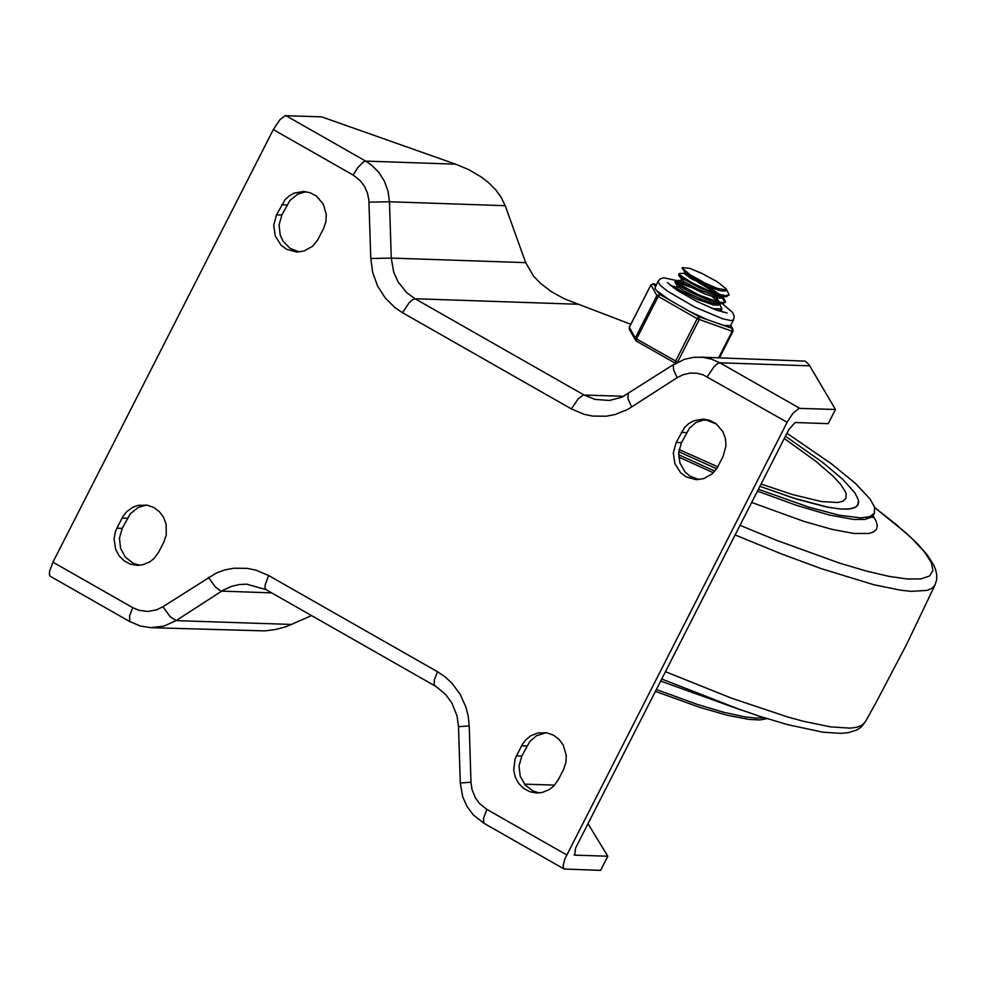 <?xml version="1.0" encoding="UTF-8"?>
<svg xmlns="http://www.w3.org/2000/svg" width="986" height="986" viewBox="0 0 986 986"><rect width="100%" height="100%" fill="white"/><g stroke="black" fill="none" stroke-linecap="round" stroke-linejoin="round"><path stroke-width="1.48" d="M150.92 627.688L163.972 626.098L176.075 620.625L169.999 616.484L162.887 606.747L156.762 609.779L147.925 611.456L139.014 610.322L132.753 607.659L129.597 615.757L129.77 621.476L140.185 626.011L150.92 627.688L264.84 630.892L275.698 629.475L286.396 626.628L311.527 615.584M707.282 376.763L713.95 366.817L717.66 363.526L719.829 362.799L711.572 359.163L702.796 357.302L693.947 357.289L684.37 359.298L673.192 365.116L673.672 370.07L677.148 377.675L683.273 374.643L689.867 373.127L696.621 373.189L703.178 374.828L787.136 422.255L564.781 859.114L563.055 866.115L564.078 869.011L600.61 870.379L607.82 856.23L588.001 823.717M607.82 856.23L574.69 855.145L575.627 847.985L788.862 429.502L795.135 422.526L828.24 423.635L835.45 409.486L808.976 364.561L805.192 361.11L699.813 357.105M698.901 479.578L689.781 476.053L684.789 471.653L679.859 462.791L678.688 452.562L681.474 442.677L689.51 428.121L696.054 422.452L705.73 419.346M539.256 792.929L533.007 791.018L525.131 785.004L520.201 776.142L519.03 765.912L521.816 756.028L529.839 741.472L536.384 735.803L546.059 732.697M299.263 251.948L290.143 248.41L283.142 241.311L280.234 235.161L279.063 224.931L281.848 215.059L289.884 200.503L297.945 194.008L306.116 191.715M139.642 565.274L133.406 563.363L125.542 557.349L120.612 548.487L119.442 538.257L122.215 528.373L130.251 513.829L138.311 507.334L146.47 505.042M673.758 364.376L621.722 397.296L609.397 400.476L595.1 399.416L583.958 394.955L415.032 298.746L578.499 304.267L630.806 324.283M578.499 304.267L564.51 298.857L551.655 291.856L540.414 283.302L533.562 276.117L525.686 262.646L505.214 205.692L501.048 197.064L495.49 189.571L488.785 182.866L481.205 176.962L468.72 169.629L455.631 164.169L321.67 116.853L285.225 115.695L279.975 119.639L273.319 129.597L353.161 175.064L360.334 180.758L364.5 186.366L367.384 192.812L368.85 199.788L370.785 258.505L391.257 258.085L389.482 201.76L369.01 202.167M132.753 607.659L52.936 562.18L49.522 571.424L49.436 574.961L50.323 576.305L130.14 621.784M787.136 422.255L792.793 413.467L799.042 408.352L835.45 409.486M52.936 562.18L273.319 129.597M723.157 456.247L717.044 468.079L712.015 474.007L703.696 478.641L696.239 479.652L686.281 476.953L680.66 472.762L674.917 463.753L673.315 452.993L676.137 442.504L684.555 427.493L688.807 423.524L693.824 420.739L703.067 419.099L709.846 420.381L715.984 423.66L722.886 431.695L725.413 438.487L725.992 445.746L723.157 456.247M516.479 755.843L522.592 744.023L526.204 739.401L530.739 735.815L537.764 732.968L546.823 732.82L553.356 735.125L558.976 739.315L563.216 745.046L566.284 755.436L565.865 762.733L563.499 769.598L558.347 779.704L553.775 786.039L549.239 789.626L542.214 792.473L536.594 792.99L529.815 791.721L523.677 788.43L518.685 783.426L515.259 777.104L513.694 770.004L515.062 759.195L516.479 755.843L521.816 756.028M323.531 228.616L317.418 240.448L312.377 246.389L304.058 251.011L296.589 252.022L286.643 249.322L281.022 245.132L275.291 236.122L273.689 225.363L276.511 214.874L284.929 199.862L289.181 195.906L294.198 193.12L303.454 191.469L310.22 192.751L316.346 196.041L323.26 204.077L326.317 214.467L325.898 221.751L323.531 228.616M116.89 528.2L122.991 516.368L126.615 511.759L132.814 507.235L138.176 505.325L147.234 505.177L153.754 507.482L159.375 511.672L163.614 517.404L166.141 524.182L166.264 535.078L163.898 541.943L158.746 552.049L154.173 558.384L149.638 561.971L142.6 564.818L136.98 565.335L130.201 564.066L124.076 560.775L119.084 555.771L115.67 549.448L114.056 538.689L115.461 531.54L116.89 528.2L122.215 528.373M678.775 451.724L716.625 468.744L678.775 451.724M759.91 486.32L793.225 498.029L828.388 507.322L841.28 509.072L850.733 508.838L856.563 506.631L858.683 502.478L858.338 499.692L854.825 492.778L842.685 479.27L822.755 462.496L785.448 436.206L822.755 462.496L842.685 479.27L854.825 492.778L858.338 499.692L858.091 504.795L855.108 507.543L848.256 509.121L839.813 508.961L826.354 506.927L796.885 499.175L759.91 486.32M665.451 671.688L731.686 698.248L787.777 717.007L803.615 721.321L830.397 726.855L850.055 728.161L857.056 727.212L862.084 725.203L865.116 722.146L875.851 702.919L906.541 644.499L935.036 584.957M661.729 679.009L741.866 710.302M735.137 534.942L780.493 553.553L821.819 568.848L873.916 584.747L900.699 590.22L911.409 591.353L927.148 590.38L932.053 588.285L934.95 585.129L936.651 579.805L936.7 574.444L935.541 569.403L933.495 564.584L927.247 554.921L918.212 544.568L906.405 533.253L874.693 507.617L895.917 524.256L912.592 539.108L924.449 551.926L931.277 562.464L932.966 570.561L929.465 576.083L920.85 578.905L907.28 579.004L888.965 576.354L866.238 571.03L839.48 563.105L775.834 540.057L740.042 525.328M678.602 454.706L714.838 471.148M758.407 489.278L809.321 507.322L839.296 515.222L860.729 517.896L869.788 516.689L874.434 513.127L874.594 507.26L870.244 499.224L855.491 483.448L831.481 463.839L786.951 433.261M655.419 691.383L700.06 707.455L727.643 715.368L749.126 719.435L759.713 719.94L767.12 718.658M706.728 420.196L716.44 424.017M761.081 484.027L792.325 494.516L821.486 501.566L837.878 502.503L843.018 501.147L845.84 498.546L846.136 494.023L845.088 491.176L840.614 484.36L833.047 476.152L816.149 461.522L784.277 438.499M679.095 449.567L717.771 466.809M682.127 267.613L690.027 268.426L701.896 273.418L717.216 281.725L726.041 288.787M716.514 293.471L698.458 282.452M678.984 273.751L678.639 275.365L681.437 277.818L699.727 287.937L717.488 294.962L726.435 296.712L729.159 294.826L725.721 295.652L718.116 293.988L707.812 290.241L691.691 282.649L679.329 274.576L679.6 273.492L684.346 273.319M726.263 289.12L729.159 294.826M708.798 287.025L719.644 294.432M690.04 287.074L675.669 281.577M675.398 280.8L674.88 281.811L676.039 283.5L687.439 290.66L705.372 299.017L717.5 303.035L722.837 303.787L725.548 301.901L724.414 302.64L718.757 302.197L698.655 294.913L677.259 283.056L675.73 281.651L676.002 280.554L682.263 282.341M725.154 302.332L722.097 297.994M723.083 296.823L725.548 301.901M686.441 294.148L676.371 289.773M718.511 310.849L721.456 309.937M719.484 303.898L721.949 308.975L712.57 308.618M673.401 287.727L678.651 289.416M715.935 297.636L719.854 302.419M722.837 303.787L713.186 303.355L702.981 300.04L684.888 291.511L677.776 286.223M712.126 296.576L718.227 302.073M719.077 304.514L718.091 305.216L713.346 304.933L696.547 299.054L680.882 290.944L677.357 288.282L677.69 286.371M726.435 296.712L716.797 296.281L698.84 289.674L683.729 281.491L678.639 275.365M681.375 279.149L683.766 279.383M692.172 282.896L696.991 285.348M722.997 296.823L721.69 298.142L716.945 297.858L704.793 293.939L684.494 283.869L680.956 281.207L681.301 279.297M682.164 268.155L690.299 274.872L705.273 283.228L717.229 288.356L726.448 290.069L725.302 291.067L720.556 290.784L708.392 286.864L691.161 278.631L684.272 273.455M726.448 290.069L725.782 288.417M717.229 288.356L705.68 284.042L691.864 277.226L685.652 273.122L682.3 268.365M677.604 362.145L636.537 338.962L658.167 296.527L659.954 294.531L654.852 288.417L657.995 281.281L659.93 285.028L667.682 291.301L694.834 307.065L722.59 318.774L730.983 320.586L733.596 319.797L730.478 325.688L731.957 328.301L698.951 316.74L659.954 294.531L656.898 295.603L635.267 338.038L629.351 327.266M677.53 362.182L699.185 319.686L698.951 316.74L697.151 318.737L675.533 361.172L675.447 363.329L636.167 340.983L675.077 363.119M719.509 357.77L732.968 331.37L732.918 329.201L731.957 328.301L732.191 331.247L718.695 357.733M655.382 286.396L653.262 283.685M658.488 291.918L669.531 299.99M689.374 311.293L707.048 319.575M723.847 325.466L730.478 325.688M291.856 624.458L176.075 620.625L223.156 590.195L231.821 586.276L239.179 584.55L246.697 584.143L265.986 589.64L264.988 587.582L265.197 584.747L268.599 575.504L256.089 570.191L247.264 568.355L233.781 568.219L224.907 569.908L216.365 572.965L162.887 606.747M271.643 592.869L220.889 591.095L215.453 587.064L208.342 577.328M458.502 726.633L460.277 782.958L470.988 782.28L469.225 725.955L458.502 726.633L457.023 715.873L451.699 702.673L445.475 694.28L434.222 685.11L434.345 679.835L437.513 671.737L268.599 575.504M469.225 725.955L468.251 716.465L465.971 707.233L460.191 694.341L451.859 683.125L445.093 676.864L437.513 671.737M564.078 869.011L483.855 823.211L483.436 818.626L486.85 809.395L479.677 803.701L475.511 798.093L471.961 789.355L470.988 782.28M566.691 854.887L486.85 809.395M370.785 258.505L372.733 272.641L377.576 285.977L385.107 297.809L394.918 307.595L402.498 312.71L571.412 408.931L578.067 398.973L583.305 395.029L623.891 396.298M571.412 408.931L583.922 414.243L592.746 416.092L606.242 416.215L615.116 414.527L627.749 409.449L677.148 377.675M628.292 393.808L627.897 398.43L631.681 407.107M402.498 312.71L409.153 302.764L412.875 299.473L415.032 298.746L406.725 292.657L398.024 281.799L393.685 272.124L391.257 258.085L525.686 262.646M505.214 205.692L389.482 201.76L388.016 191.148L384.38 181.153L378.735 172.267L371.377 164.945L365.695 161.1L363.526 161.827L357.807 167.571L353.161 175.064M455.631 164.169L365.695 161.1L285.866 115.621M799.683 408.278L719.829 362.799L809.691 365.831M574.69 855.145L574.049 854.776M554.637 785.127L524.429 784.141M122.03 518.094L127.367 518.266M276.511 214.874L281.848 215.059M281.663 204.768L287 204.952M521.631 745.736L526.955 745.921M676.137 442.504L681.474 442.677M681.289 432.386L686.626 432.571M872.943 517.539L873.497 514.975L871.735 517.046L864.858 519.437L853.654 519.449L829.251 515.012L796.713 505.424L757.47 491.127M713.359 472.762L678.701 457.048M689.313 475.733L696.917 479.184M751.689 502.466L803.787 521.347L832.048 529.383L854.024 533.475L868.986 533.463L873.682 531.91L876.455 529.359L877.293 525.809L876.184 521.298L873.14 515.863M656.368 689.534L697.681 704.522L723.786 712.299L744.886 716.871L755.868 718.067L764.236 717.759M741.102 710.043L660.682 681.067M730.762 325.355L732.918 329.201L732.968 331.37L732.191 331.247L697.151 318.737L656.898 295.603L650.896 284.868L629.278 327.303L629.314 329.472L629.29 327.389L650.908 284.954L653.965 283.882L656.257 284.683M656.282 284.646L653.693 283.746L650.982 284.818M670.418 285.484L677.222 287.296M720.963 310.467L722.874 312.217M719.46 357.77L732.881 331.407M636.537 338.962L635.267 338.038L636.167 340.983L636.537 338.962M636.093 340.922L629.314 329.472M484.237 823.52L473.329 814.904L467.044 806.486L462.705 796.861L460.277 782.958M434.888 685.862L265.986 589.64M709.6 420.295L701.81 420.036M865.203 722.011L860.803 727.397L856.809 729.997L848.404 732.635L840.922 733.362L823.076 732.204L788.073 724.759L759.38 716.206L726.879 704.941M873.497 514.975L874.434 513.127M721.925 309.037L721.432 309.986M719.398 303.91L719.053 304.563M677.135 287.468L673.228 287.604M680.734 280.394L676.002 280.554M684.9 272.222L684.272 273.467M719.225 310.861L718.584 310.873M675.04 282.452L677.887 286.655M727.089 312.981L716.095 309.986L696.399 301.223L677.222 290.328L667.325 282.538M733.596 319.797L734.2 316.26L732.697 312.587L722.541 303.799M676.642 280.542L663.763 277.793L660.521 278.693L657.995 281.281"/></g></svg>
